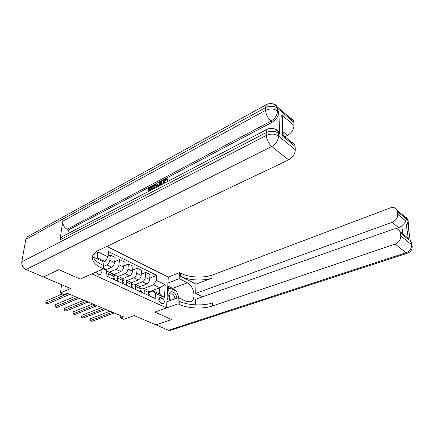 <?xml version="1.0" encoding="UTF-8"?>
<svg xmlns="http://www.w3.org/2000/svg" width="434" height="434" viewBox="0 0 434 434"><rect width="100%" height="100%" fill="white"/><g stroke="black" fill="none" stroke-linecap="round" stroke-linejoin="round"><path stroke-width="0.65" d="M96.386 271.896L98.437 274.51L100.276 274.489C101.491 273.442 101.583 271.961 100.547 270.04M61.601 284.699L60.413 292.983L70.585 288.529L43.443 276.968L58.856 269.644L80.225 279.1L91.867 273.914L166.553 307.918L168.278 277.087L106.78 246.414M407.407 253.234L170.529 330.317L168.549 330.241L155.942 324.871L171.647 319.549L154.819 312.1L171.614 319.532L155.914 324.86L134.171 315.605L123.869 319.332L120.543 317.954L123.544 316.853L67.237 293.303L64.275 294.588L60.413 292.983M162.457 298.337L161.009 297.664L159.728 297.626C158.274 299.351 158.589 301.125 160.683 302.948L162.142 303.621L163.39 303.659C164.855 301.95 164.54 300.176 162.457 298.337L158.784 299.704M93.842 257.319L94.324 253.261M156.376 280.38L165.208 284.671L164.459 297.534L155.524 293.351L153.131 290.964L159.424 293.921L159.81 287.742L153.549 284.747L156.376 280.38L156.701 275.357L108.614 251.633L108.05 256.879L105.077 261.556L97.851 258.094L97.726 259.174M103.373 267.588L104.366 268.055L106.59 270.442L106.01 275.856L155.188 298.527L155.524 293.351M106.59 270.442L103.2 268.858M96.961 258.805L97.769 251.877L108.05 256.879M166.9 301.755L178.276 297.605L177.983 303.838L154.819 312.1L166.553 307.918M120.75 315.686L120.543 317.954M148.737 292.028L159.81 287.742L165.208 284.671M153.131 290.964L148.716 292.668M117.392 281.102L117.685 278.091L117.023 275.807L115.439 275.698L113.187 276.664M126.495 285.301L126.766 282.312L126.077 280.038L124.482 279.919L122.388 280.793M135.392 289.402L135.636 286.435L134.925 284.178L133.319 284.048L131.372 284.84M144.077 293.406L144.3 290.465L143.567 288.219L141.956 288.078L140.144 288.794M144.11 288.469L153.549 284.747M139.819 286.711L146.828 283.917C148.406 283.087 149.35 281.628 149.654 279.534L150.007 274.51L145.656 272.373L141.289 274.19M135.717 284.547L142.439 281.829C144.017 280.993 144.967 279.523 145.276 277.424L145.656 272.373M131.171 282.816L138.343 279.881C139.922 279.035 140.871 277.559 141.191 275.449L141.587 270.382L137.133 268.201L132.636 270.116M127.135 280.532L133.851 277.744C135.435 276.892 136.385 275.406 136.715 273.29L137.133 268.201M122.301 278.845L129.657 275.753C131.242 274.89 132.202 273.393 132.533 271.266L132.972 266.161L128.415 263.926L123.771 265.955M118.352 276.425L125.068 273.572C126.647 272.698 127.612 271.19 127.954 269.058L128.415 263.926M113.198 274.798L120.777 271.532C122.361 270.648 123.327 269.134 123.679 266.991L124.157 261.843L119.496 259.559L114.706 261.707M109.368 272.226L116.073 269.297C117.657 268.402 118.628 266.883 118.992 264.724L119.496 259.559M105.945 269.747L111.684 267.208C113.269 266.308 114.24 264.773 114.614 262.613L115.14 257.422L110.366 255.083L108.131 256.114M103.504 266.433L106.873 264.919C108.451 264.008 109.433 262.467 109.813 260.291L110.366 255.083M103.872 262.103L105.077 261.556M148.726 295.467L148.726 292.521L147.989 290.281L147.435 290.026M156.701 275.357L149.746 278.172M140.139 286.586L140.079 287.341M140.209 291.534L139.932 291.48L140.166 288.539L139.444 286.288L138.896 286.033M131.784 282.567L131.594 284.747M123.24 278.449L123.05 280.521M131.149 287.444L131.404 284.465L130.705 282.203L130.162 281.948M114.511 274.234L114.316 276.181M122.155 283.299L122.431 280.293L121.759 278.02L121.222 277.771M112.943 279.057L113.252 276.024L112.601 273.74L112.07 273.491M108.071 276.805L108.392 273.767L107.751 271.472L106.504 271.261M159.424 293.921L164.459 297.534M97.769 251.877L97.851 258.094M150.202 296.227L149.692 294.892L148.602 294.323M110.046 311.211L90.402 318.692L90.169 320.699L112.525 312.247M90.402 318.692L90.022 320.569L91.851 321.366L114.213 312.952M148.77 295.451L148.591 294.469M141.712 292.315L141.218 290.97L140.025 290.351M101.518 307.641L81.912 315.306L81.663 317.33L103.976 308.672M81.912 315.306L81.532 317.205L83.377 318.008L105.701 309.393M140.258 291.518L140.014 290.46M133.032 288.312L132.549 286.961L131.247 286.288M92.805 303.995L73.237 311.845L72.972 313.885L95.241 305.015M73.237 311.845L72.863 313.766L74.724 314.579L97.004 305.753M131.149 287.411L131.665 287.194L131.242 286.364L132.549 286.961M124.146 284.216L123.679 282.859L122.263 282.127M83.898 300.274L64.378 308.314L64.096 310.37L86.312 301.283M64.378 308.314L64.004 310.256L65.887 311.08L88.113 302.037M122.16 283.239L122.751 283.082L122.258 282.187L123.538 282.773M115.053 280.028L114.598 278.661L113.068 277.863M74.789 296.46L55.324 304.706L55.026 306.773L77.181 297.464M55.324 304.706L54.955 306.67L56.854 307.5L79.021 298.234M112.954 278.954L113.513 279.165L113.627 278.872L113.062 277.928L114.462 278.574M176.898 298.104C175.987 293.791 174.034 291.659 171.045 291.719C168.305 293.303 168.029 296.243 170.209 300.545M174.886 298.836C174.528 295.532 173.177 293.845 170.85 293.769L170.54 293.883C168.81 295.435 168.869 297.594 170.708 300.361M167.459 291.751L169.846 288.019L176.616 291.301L178.727 297.816M167.616 288.87L169.846 288.019M168.289 301.245L167.128 297.637M403.506 216.658C405.464 216.778 406.832 217.656 407.613 219.284L408.313 222.864L407.526 222.192L410.401 241.57L411.193 242.221L411.562 244.684C411.703 248.422 409.859 251.102 406.04 252.734L395.108 244.087C398.976 242.389 400.853 239.644 400.739 235.846L411.562 244.684L412.229 246.523M178.276 297.605L186.631 301.592L190.797 301.804C196.51 299.661 193.938 285.68 187.385 282.789L179.161 278.644L179.443 272.661L180.587 273.246C188.888 277.635 203.975 278.346 213.083 274.787L390.231 207.929C393.394 206.931 395.634 207.653 396.947 210.083L407.613 219.284L408.383 220.955L397.289 211.309L397.685 214.152L405.747 221.047L408.47 239.595L407.537 237.794L403.555 234.414M177.983 303.838L179.155 304.386C187.689 308.509 203.155 309.23 212.497 305.954L395.108 244.087M408.47 239.595L400.322 232.895L399.931 231.528C398.558 229.043 396.285 228.273 393.101 229.206L195.506 299.281L195.322 304.88M202.537 296.785L195.696 293.4L392.168 222.268C395.949 220.526 397.794 217.819 397.685 214.152M196 284.113L180.452 276.203C188.774 280.57 203.899 281.286 213.029 277.749L196 284.113L195.696 293.4M400.322 232.895L400.739 235.846M167.947 283.006L179.161 278.644M168.278 277.087L179.443 272.661M397.289 211.309L396.947 210.083M402.893 233.964L401.727 225.805L398.7 227.693L392.168 222.268M395.586 228.794L398.7 227.693M179.155 304.386L179.302 301.288C187.808 305.433 203.237 306.154 212.552 302.851L212.497 305.954M401.727 225.805C403.897 223.857 405.237 222.273 405.747 221.047M167.779 285.984L172.683 288.366L175.824 290.916M177.045 292.63L179.041 297.968M169.493 288.154L167.708 287.292M166.651 179.692L166.184 179.855C165.039 180.636 164.443 181.716 164.388 183.099L164.388 183.143M167.345 178.862L168.197 179.839L167.437 180.414L166.553 179.508L165.49 179.416L166.184 179.855M158.383 186.284L159.956 181.737L160.786 181.298L161.481 181.732L162.311 184.228M148.493 191.465L148.791 187.634L152.361 185.752L153.056 186.175L153.007 186.87L150.148 188.378L150.066 189.414M152.361 185.752L152.312 186.446L149.448 187.955L149.307 189.81L151.976 188.41L152.67 188.833L152.638 189.295M276.881 130.314L279.458 132.723L279.729 134.252L278.818 111.999C278.557 116.209 276.344 119.616 272.189 122.225L270.919 121.173L67.14 229.315C64.053 227.421 62.599 224.714 62.784 221.199L59.984 239.888L61.595 236.953L62.637 236.405M67.894 233.655L68.431 229.955L272.189 122.225M157.26 184.233L157.873 184.613L158.166 186.398M58.812 269.628L80.225 279.1L103.238 268.841L101.8 268.169C95.616 265.19 92.442 261.735 92.274 257.807C92.377 254.839 94.493 252.333 98.627 250.293L288.653 159.869L271.755 146.502L26.024 269.552L43.4 276.952L58.812 269.628M93.202 257.004L103.976 262.152L103.238 268.841M282.605 134.323L283.261 135.37L282.686 136.189L281.764 114.988L293.97 125.431L293.802 122.269L277.451 108.202L277.559 110.92L278.818 111.999M293.97 125.431C293.764 129.582 291.599 132.902 287.476 135.392L283.044 131.714M284.878 136.699L287.476 135.392M289.456 118.531C291.512 118.373 292.874 119.171 293.547 120.923L293.802 122.269M26.024 269.552C22.926 267.87 21.516 265.299 21.787 261.827L25.796 239.438L27.282 236.823L28.291 236.27M290.227 142.39C292.511 142.13 294.046 142.97 294.827 144.902L295.12 146.41L282.686 136.189M279.729 134.252L278.444 133.2L278.557 136.054L295.299 149.725L295.12 146.41M295.299 149.725C295.087 154.048 292.874 157.433 288.653 159.869M68.431 229.955L67.14 229.315M101.8 268.169L102.169 264.832C96.668 262.179 93.532 259.082 92.773 255.539M281.764 114.988L282.393 117.039L282.105 122.876M151.976 188.41L151.922 189.11L149.253 190.51L149.746 190.808M149.253 190.51L149.209 191.09M151.922 189.11L152.415 189.408M149.448 187.955L150.148 188.378M152.312 186.446L153.007 186.87M153.191 189.007L153.473 185.166L155.22 184.238L156.121 183.848L157.173 184.179L157.352 186.826M156.62 187.211L156.544 184.895L156.018 184.607L155.182 184.933L154.141 185.481L153.913 188.627M157.471 185.942L158.171 186.37M156.967 183.962L157.537 184.314M154.141 185.481L154.835 185.909L154.667 188.231M156.018 184.607L156.582 184.96M156.631 185.052L154.835 185.909M155.182 184.933L155.877 185.361M160.786 181.298L161.839 184.477M159.891 183.528L159.245 185.497L161.025 184.564L160.325 182.22L159.891 183.528L160.591 183.962L160.26 184.965M160.732 183.593L160.591 183.962M165.49 179.416C164.345 180.197 163.743 181.282 163.689 182.665L164.388 183.099M163.689 182.665L163.705 183.501M162.967 183.886L162.951 183.056C163.108 181.168 163.981 179.709 165.571 178.694L167.269 178.819L168.197 179.839M167.497 179.394L166.737 179.974M62.518 293.856L46.075 301.012L45.754 303.1L67.84 293.552M46.075 301.012L45.7 303.003L47.626 303.843L69.722 294.344M142.439 281.829L146.828 283.917M133.851 277.744L138.343 279.881M125.068 273.572L129.657 275.753M116.073 269.297L120.777 271.532M106.873 264.919L111.684 267.208M145.276 277.424L149.654 279.534M144.3 290.465L148.726 292.521M135.636 286.435L140.166 288.539M136.715 273.29L141.191 275.449M126.766 282.312L131.404 284.465M127.954 269.058L132.533 271.266M117.685 278.091L122.431 280.293M118.992 264.724L123.679 266.991M108.392 273.767L113.252 276.024M109.813 260.291L114.614 262.613M159.007 298.408L161.009 297.664M148.596 294.361L149.551 294.8M148.531 295.283L148.884 295.147M140.019 290.395L141.077 290.883M139.943 291.388L140.372 291.214M131.242 286.337L132.408 286.874M131.149 287.4L131.665 287.194M122.225 283.299L122.751 283.082M113.1 279.095L113.627 278.872M180.452 276.203L180.587 273.246M213.029 277.749L213.083 274.787M168.549 330.241L406.04 252.734L407.618 253.163C411.253 251.601 412.707 248.926 411.985 245.129L411.622 242.666L410.141 239.828M411.839 244.13L411.622 242.666L410.228 240.398M408.372 227.877L408.736 223.331L408.313 222.864L408.036 225.637M408.611 222.479L408.985 224.763M172.683 288.366L187.385 282.789M21.787 261.827L266.308 135.441L266.226 132.592L59.984 239.888M62.784 221.199L265.597 110.323L265.516 107.599L25.796 239.438M270.919 121.173C275.075 118.553 277.288 115.135 277.559 110.92C274.055 108.516 270.067 108.316 265.597 110.323C266.026 114.571 267.8 118.189 270.919 121.173M267.301 104.176L266.357 104.648L265.516 107.599C269.981 105.592 273.957 105.793 277.451 108.202L277.223 106.845C276.762 105.516 275.85 104.74 274.483 104.513M271.755 146.502C276.019 143.936 278.286 140.453 278.557 136.054C274.977 133.705 270.892 133.504 266.308 135.441C266.753 139.878 268.565 143.567 271.755 146.502M268.196 128.849L267.192 129.327L266.226 132.592C270.794 130.645 274.868 130.846 278.444 133.2L278.172 131.665C277.651 130.227 276.642 129.397 275.145 129.175M99.885 274.657L100.276 274.489M143.567 288.219L147.989 290.281M134.925 284.178L139.444 286.288M126.077 280.038L130.705 282.203M117.023 275.807L121.759 278.02M107.751 271.472L112.601 273.74M149.692 294.892L148.596 294.382M141.218 290.97L140.019 290.417M123.679 282.859L122.312 282.23M114.598 278.661L113.198 278.015M399.931 231.528L407.537 237.794M190.125 302.042L190.797 301.804M92.42 256.619L92.274 257.807M283.261 135.37L294.827 144.902M27.282 236.823L266.357 104.648C270.49 102.657 274.114 103.39 277.223 106.845L293.547 120.923M61.595 236.953L267.192 129.327C271.38 127.412 275.037 128.193 278.172 131.665L279.458 132.723M282.393 117.039L283.207 135.473M157.873 184.613L157.173 184.179M167.969 179.258L167.269 178.819"/></g></svg>
